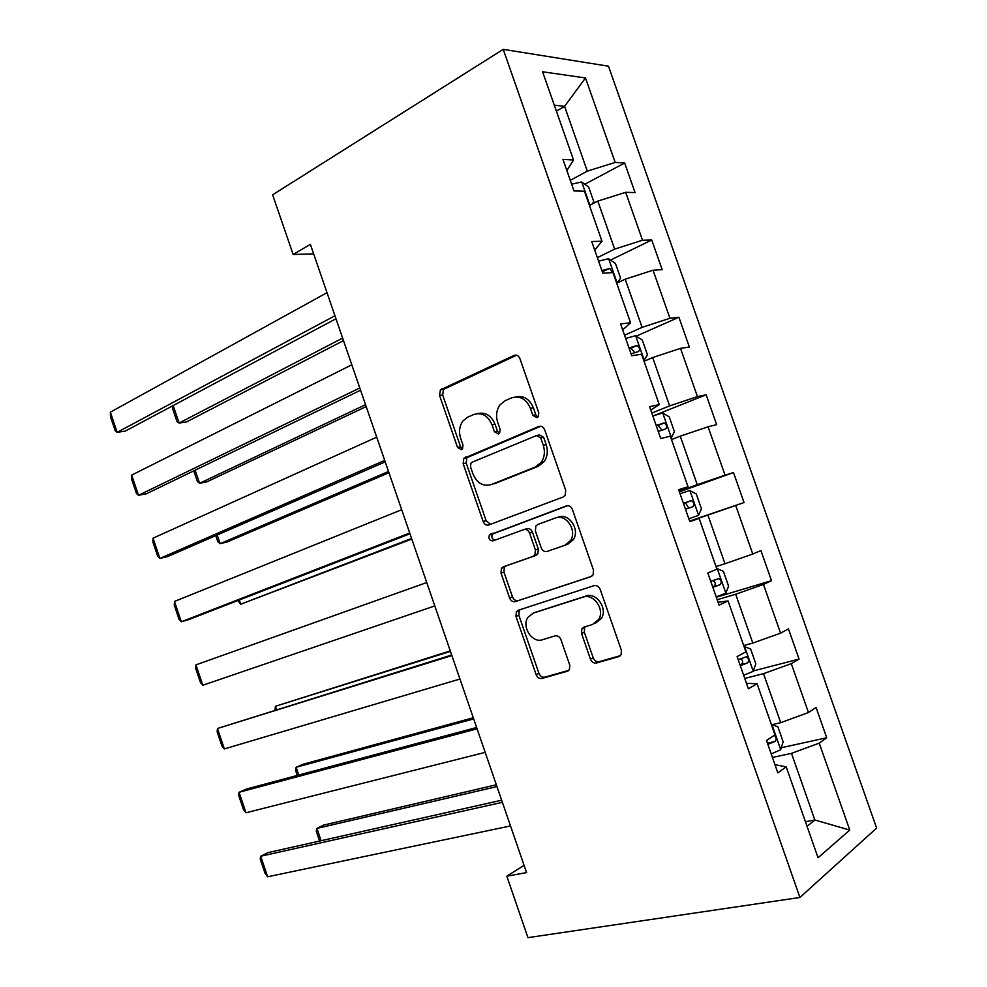 <?xml version="1.0" encoding="UTF-8"?>
<svg xmlns="http://www.w3.org/2000/svg" width="987" height="987" viewBox="0 0 987 987"><rect width="100%" height="100%" fill="white"/><g stroke="black" fill="none" stroke-linecap="round" stroke-linejoin="round"><path stroke-width="1.48" d="M537.051 417.661L538.31 416.637L538.779 412.825L519.915 358.602C518.582 355.628 516.596 354.58 513.956 355.443L440.399 389.877L439.573 395.491L457.536 447.419L461.447 449.69L462.508 448.851L462.989 445.088L460.658 438.351C458.622 431.726 459.411 425.903 463.014 420.881L467.764 417.131L473.711 414.528C481.767 412.072 487.886 415.515 492.044 424.854L494.425 431.714L498.472 434.009L499.632 433.083L500.101 429.296L497.719 422.411C495.671 415.811 496.449 409.926 500.064 404.781L505.233 400.648L511.414 397.934C519.816 395.355 526.145 398.822 530.414 408.347L532.857 415.354L537.051 417.661M590.436 659.094C591.768 662.104 593.792 663.387 596.53 662.943L618.701 656.651L621.131 654.64L621.354 650.223L600.195 589.399C598.838 586.364 596.777 585.118 594.014 585.673L518.311 610.225L516.361 611.78L515.991 616.456L536.126 674.689C537.397 677.613 539.334 678.871 541.925 678.464L567.254 671.271L569.474 669.47L569.733 665.041L560.937 639.662C559.629 636.689 557.643 635.443 555.002 635.912L542.443 639.736C532.252 643.475 521.383 626.782 527.848 617.43L533.239 613.124L583.132 597.147C593.495 593.125 605.056 609.435 598.788 619.38L592.619 624.463L584.07 627.066L581.824 628.904L581.54 633.444L590.436 659.094L593.199 657.823C594.532 660.821 596.555 662.104 599.282 661.66L620.379 655.664M503.234 49.35L272.634 194.809L293.139 254.473L310.374 244.369L526.564 872.594L506.825 876.197L527.934 937.65L799.914 897.479L503.234 49.35L608.485 66.203L876.629 828.068L799.914 897.479M563.182 496.992L565.206 495.314L565.699 490.243L544.688 429.826C543.356 426.828 541.345 425.718 538.668 426.483L463.828 458.375L463.162 463.693L483.161 521.531C484.432 524.418 486.32 525.565 488.824 524.948L563.182 496.992M572.386 509.477L593.483 570.091L593.138 574.829L590.892 576.679L515.325 601.577C512.784 602.082 510.871 600.886 509.6 597.986L501.001 573.126L501.445 568.278L503.296 566.809L533.005 556.397L534.979 554.805L535.41 549.932L529.587 533.128C528.279 530.179 526.33 529.02 523.727 529.624L492.994 540.888C489.503 540.728 488.294 538.766 489.379 534.991L566.291 505.936C569.018 505.282 571.041 506.454 572.386 509.477M781.26 747.739L826.724 737.758L816.076 707.469L808.464 712.54L791.29 663.646L799.075 659.082L788.453 628.892L780.569 633.148L763.457 584.427L771.501 580.677L760.928 550.586L752.773 554.028L735.71 505.48L744.038 502.531L733.489 472.551L725.063 475.179L708.061 426.791L716.648 424.657L706.149 394.763L697.451 396.589L680.512 348.362L689.358 347.029L678.896 317.246L669.939 318.27L653.049 270.216L662.166 269.673L651.728 239.989L642.512 240.223L625.672 192.317L635.06 192.576L624.66 162.991L615.172 162.436L585.488 77.961L542.591 71.78L573.521 159.993L562.948 159.376L574.002 190.935L584.452 191.219L601.996 241.247L591.719 241.507L602.81 273.177L612.976 272.572L630.57 322.786L620.589 323.933L631.717 355.715L641.587 354.222L659.254 404.621L649.557 406.656L660.735 438.549L670.309 436.168L688.025 486.739L678.637 489.663L689.851 521.679L699.129 518.397L689.777 521.457M826.724 737.758L819.222 743.149L849.77 830.079L818.063 857.765L786.207 766.85L777.83 772.858L766.504 740.509L774.992 734.846L757.078 683.732L748.393 688.827L737.104 656.589L745.901 651.852L728.048 600.923L719.067 605.105L707.815 572.978L716.92 569.141L699.129 518.397M744.766 678.464L763.531 673.652L780.717 722.669L771.476 724.816M746.468 683.337L757.078 683.732M780.717 722.669L808.464 712.54M763.531 673.652L791.29 663.646M717.191 599.738L735.673 594.223L752.81 643.068L743.692 645.547M718.08 602.255L728.048 600.923M752.81 643.068L780.569 633.148M735.673 594.223L763.457 584.427M689.703 521.272L707.913 515.066L724.989 563.737L716.007 566.563M724.989 563.737L752.773 554.028M707.913 515.066L735.71 505.48M671.493 439.536L680.253 436.168L697.266 484.691L679.167 491.156M678.92 490.453L688.025 486.739M697.266 484.691L725.063 475.179M680.253 436.168L708.061 426.791M644.055 361.254L652.678 357.553L669.63 405.904L651.802 413.059M650.754 410.049L659.254 404.621M669.63 405.904L697.451 396.589M652.678 357.553L680.512 348.362M616.702 283.22L625.203 279.185L642.093 327.376L624.537 335.222M622.686 329.917L630.57 322.786M642.093 327.376L669.939 318.27M625.203 279.185L653.049 270.216M589.449 205.456L597.814 201.101L614.654 249.119L597.369 257.644M594.717 250.069L601.996 241.247M614.654 249.119L642.512 240.223M597.814 201.101L625.672 192.317M556.384 111.099L564.576 106.349L587.302 171.133L570.289 180.325M566.846 170.492L573.521 159.993M587.302 171.133L615.172 162.436M554.312 105.19L564.576 106.349L585.488 77.961M524.072 865.328L506.825 876.197M293.139 254.473L313.644 253.869M805.429 821.702L814.855 819.987L791.488 753.352L772.439 757.461M807.058 826.353L814.855 819.987L849.77 830.079M774.968 764.691L786.207 766.85M791.488 753.352L819.222 743.149M584.797 184.273L624.66 162.991M610.546 260.099L651.728 239.989M636.208 336.172L678.896 317.246M654.825 415.28L706.149 394.763M679.401 491.859L733.489 472.551M689.642 521.074L744.038 502.531M716.303 597.209L771.501 580.677M753.303 670.938L799.075 659.082M537.915 417.094L535.805 414.774L533.375 407.791C529.538 398.945 523.653 395.331 515.72 396.922M477.77 413.578C485.481 411.912 491.242 415.478 495.042 424.262L497.423 431.109L499.397 433.355M516.571 355.221L443.496 389.396L442.669 394.997L460.571 446.778L462.409 448.962M540.753 426.236L466.851 457.709L466.185 463.002L486.135 520.692L490.514 524.319M540.691 437.907L536.496 435.563L472.07 462.237L470.959 463.113L470.503 466.814L472.97 473.945C477.005 483.161 483.062 486.727 491.131 484.605L535.41 466.999L541.407 462.113C544.602 457.129 545.219 451.515 543.269 445.297L540.691 437.907L543.627 437.266L539.433 434.922L537.434 435.353M543.627 437.266L546.181 444.631C548.13 450.837 547.514 456.438 544.33 461.41L538.334 466.283L494.117 483.864M591.756 576.272L515.325 601.577M524.109 529.513L526.639 528.736C529.242 528.131 531.191 529.291 532.486 532.227L538.297 548.982L537.866 553.843L535.892 555.434L506.232 565.835L504.382 567.303L503.938 572.139L512.5 596.925C513.771 599.812 515.683 601.009 518.224 600.503M567.55 505.702L492.34 534.103C491.193 537.199 492.094 539.21 495.055 540.136M564.86 545.231L570.486 540.605C577.469 530.55 565.958 513.4 555.397 518.015L537.804 524.467L535.867 526.034L535.386 531.018L541.234 547.871C542.542 550.832 544.516 552.017 547.168 551.437L567.71 544.281L573.324 539.667C580.307 529.637 568.82 512.537 558.272 517.151M567.71 544.281L547.168 551.437M585.501 626.622L584.612 627.72L584.329 632.248L593.199 657.823M595.395 623.278L601.552 618.22C607.807 608.3 596.284 592.027 585.933 596.049L583.132 597.147M535.04 612.421L585.933 596.049M520.285 609.584L519.248 610.682L518.878 615.345L538.964 673.405C540.234 676.317 542.171 677.576 544.75 677.168L568.845 670.321M592.027 204.112L593.804 201.718L588.659 187.061L581.614 181.99L571.633 184.162M342.625 338.085L179.116 423.041L186.481 421.942L343.501 340.626M173.169 405.558L179.116 423.041L176.994 421.572L172.417 408.137L172.491 405.928M334.938 315.766L117.182 432.331L125.226 431.122L335.975 318.764M326.993 292.683L110.371 412.184L117.182 432.331L115.22 430.751L110.47 416.711L110.371 412.184M617.504 282.85L620.576 278.112L615.419 263.406L608.51 258.73L598.603 261.173M365.535 404.682L199.596 483.285L206.851 481.853L366.202 406.582M612.693 272.597L609.818 268.427L601.897 270.561M602.292 271.696L609.818 268.427M195.142 470.194L199.596 483.285L197.388 481.582L193.748 470.873M643.832 360.613L647.447 354.752L642.278 339.997L635.492 335.728L625.672 338.442M388.52 471.465L220.126 543.677L227.294 541.925L388.964 472.736M631.063 353.827L638.441 351.569C640.366 349.546 639.884 347.56 636.985 345.586L628.978 347.868M629.237 348.633L631.001 348.214L633.999 351.582M217.177 535.003L220.126 543.677L217.831 541.74L215.758 535.62M359.786 387.965L138.513 495.301L146.446 493.747L360.563 390.21M351.816 364.808L131.666 475.105L138.513 495.301L136.453 493.475L131.678 479.386L131.666 475.105M384.708 460.386L159.882 558.445L167.716 556.532L385.226 461.879M376.713 437.155L153.022 538.186L159.882 558.445L157.747 556.36L152.96 542.233L153.022 538.186M671.271 437.796L674.405 431.64L669.223 416.835L662.573 412.985L652.826 415.959M411.579 538.458L240.705 604.229L411.789 539.075M658.23 431.405L665.583 429.024C667.446 426.964 667.002 424.965 664.239 423.004L656.133 425.422M656.281 425.841L658.193 425.397L661.043 429.074M239.273 599.997L240.705 604.229L237.83 600.552M688.827 518.743L698.475 515.399L701.461 508.798L696.254 493.944L689.74 490.502L680.068 493.747M685.496 509.243L692.812 506.726C694.626 504.641 694.206 502.617 691.566 500.68L683.399 503.247M683.411 503.296L685.471 502.827L688.112 507.108M716.192 596.876L725.766 593.261L728.603 586.204L723.372 571.3L716.661 568.413M450.282 650.902L275.41 706.285L450.442 651.383M712.848 587.339L720.14 584.699C721.892 582.564 721.509 580.541 718.98 578.616L710.739 581.331M712.984 580.541C715.822 582.503 716.031 584.551 713.613 586.685L712.737 587.006M275.04 710.023L275.41 706.285L276.52 709.554M409.716 533.042L181.324 621.761L189.035 619.491L409.963 533.77M401.697 509.724L174.452 601.453L181.324 621.761L179.091 619.417L174.292 605.253L174.452 601.453M434.798 605.919L202.816 685.249L195.919 664.88L426.742 582.54M202.816 685.249L200.497 682.646L195.685 668.446L195.919 664.88M459.954 679.019L224.37 748.923L217.461 728.492L451.688 655.01M451.886 655.565L217.461 728.492L217.14 731.799L221.952 746.036L224.37 748.923M743.643 675.268L753.143 671.382L755.832 663.869L750.589 648.915L744.025 646.485M473.279 717.759L302.923 764.296L296.137 767.269L473.674 718.894M740.299 665.707L747.554 662.931C749.256 660.759 748.899 658.724 746.48 656.811L738.19 659.674M740.929 658.699C743.174 660.92 743.174 662.919 740.941 664.683L740.053 665.004M297.284 775.437L295.532 770.292L296.137 767.269L298.777 775.042M485.197 752.365L245.985 812.757L239.051 792.277L246.466 789.02L476.635 727.493M477.091 728.825L239.051 792.277L238.644 795.337L243.481 809.611L245.985 812.757M496.35 784.788L323.613 825.095L316.926 828.401L496.967 786.59M771.994 724.68L777.892 726.79L783.147 741.805L780.618 749.762L771.205 753.932M767.837 744.334L775.054 741.434C776.683 739.399 776.424 737.363 774.277 735.34M775.054 741.434L767.467 743.273M319.591 841.047L316.235 831.202L316.926 828.401L321.108 840.702M510.513 825.934L267.662 876.764L260.704 856.235L268.008 852.62L501.655 800.21M502.383 802.32L260.704 856.235L260.21 859.048L265.059 873.359L267.662 876.764M533.375 407.791L530.414 408.347M497.423 431.109L494.425 431.714M495.042 424.262L492.044 424.854M460.571 446.778L457.536 447.419M442.669 394.997L439.573 395.491M444.829 388.36L441.732 388.829M516.201 355.147L513.956 355.443M535.805 414.774L532.857 415.354M486.135 520.692L483.161 521.531M466.185 463.002L463.162 463.693M468.393 456.487L465.37 457.166M540.111 426.187L538.668 426.483M538.334 466.283L535.41 466.999M546.181 444.631L543.269 445.297M512.5 596.925L509.6 597.986M503.938 572.139L501.001 573.126M506.232 565.835L503.296 566.809M535.892 555.434L533.005 556.397M538.297 548.982L535.41 549.932M532.486 532.227L529.587 533.128M493.562 533.128L490.601 534.004M584.329 632.248L581.54 633.444M536.101 612.014L533.239 613.124M568.265 670.802L567.254 671.271M544.75 677.168L541.925 678.464M538.964 673.405L536.126 674.689M518.878 615.345L515.991 616.456M619.836 656.121L618.701 656.651M599.282 661.66L596.53 662.943M589.893 205.234L581.787 182.114M617.159 283.01L608.683 258.841M603.18 271.425L609.312 268.452M644.252 360.317L635.665 335.839M630.138 348.349L636.356 345.623M671.357 437.648L662.746 413.084M657.169 425.545L663.486 423.053M698.549 515.239L689.913 490.588M684.299 503L690.715 500.742M725.84 593.088L717.167 568.352M713.613 586.685L720.14 584.699M753.217 671.197L744.519 646.374M740.941 664.683L747.554 662.931M780.68 749.565L771.957 724.692M443.496 389.396L440.399 389.877M466.851 457.709L463.828 458.375M544.33 461.41L541.407 462.113M504.382 567.303L501.445 568.278M537.866 553.843L534.979 554.805M492.34 534.103L489.379 534.991M573.324 539.667L570.486 540.605M584.612 627.72L581.824 628.904M601.552 618.22L598.788 619.38M519.248 610.682L516.361 611.78M631.001 348.214L636.985 345.586M658.193 425.385L664.239 423.004M685.471 502.827L691.566 500.68M714.613 579.961L718.98 578.616M744.272 657.404L746.48 656.811"/></g></svg>
